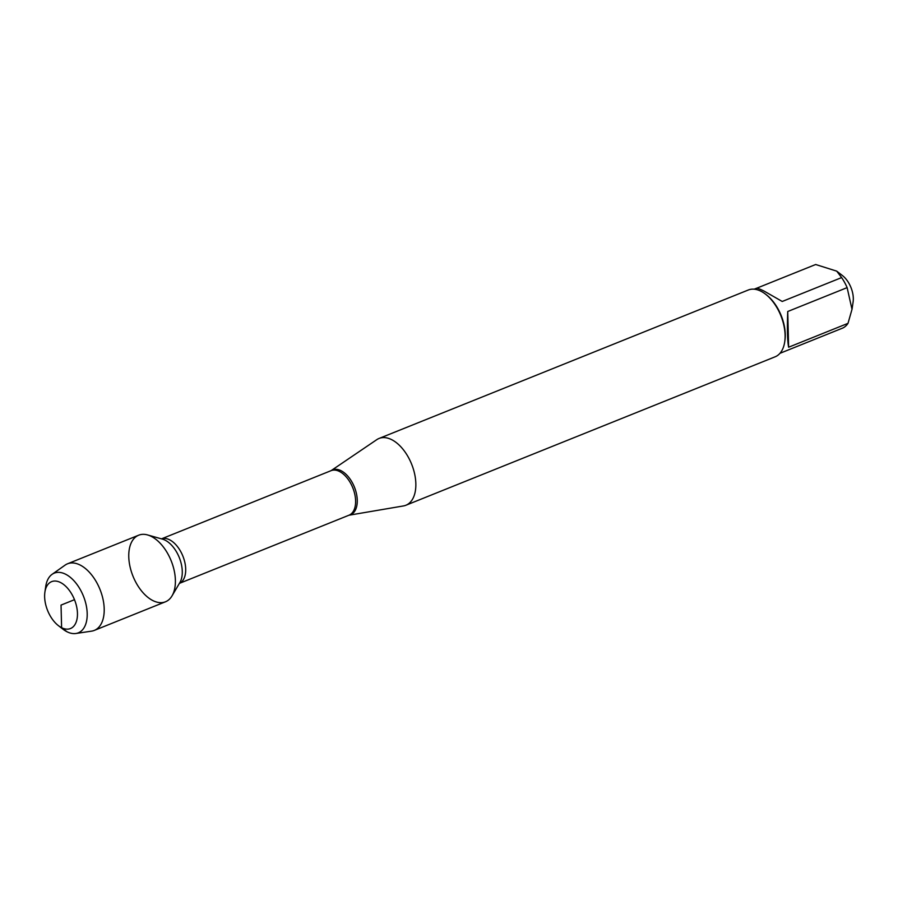 <?xml version="1.0" encoding="UTF-8"?>
<svg xmlns="http://www.w3.org/2000/svg" width="898" height="898" viewBox="0 0 898 898"><rect width="100%" height="100%" fill="white"/><g stroke="black" fill="none" stroke-linecap="round" stroke-linejoin="round"><path stroke-width="1.35" d="M391.685 439.672A35.987 20.643 68.1 0 1 414.651 473.987A35.987 20.643 68.1 0 1 405.896 505.248A35.987 20.643 68.1 0 1 403.426 505.944L348.963 515.216A23.999 13.762 -111.9 0 0 352.791 487.805A23.999 13.762 -111.9 0 0 331.07 470.664A24.179 13.874 68.1 0 1 341.038 470.698A24.179 13.874 68.1 0 1 356.742 495.135A24.179 13.874 68.1 0 1 348.963 515.216L179.376 583.386A23.999 13.762 68.1 0 0 182.878 556.109A23.999 13.762 68.1 0 0 161.483 538.856L331.07 470.664L376.79 439.661A35.987 20.643 68.1 0 1 379.046 438.46A35.987 20.643 68.1 0 1 391.685 439.672M152.862 600.582A35.886 20.587 -111.9 0 0 172.046 595.845A35.886 20.587 -111.9 0 0 171.181 560.812A35.886 20.587 -111.9 0 0 147.553 534.939A35.886 20.587 -111.9 0 0 128.908 559.375A35.886 20.587 -111.9 0 0 152.862 600.582M405.896 505.248L775.142 356.798A35.987 20.643 -111.9 0 0 784.717 341.857A35.987 20.643 -111.9 0 0 765.545 294.174A35.987 20.643 -111.9 0 0 760.932 291.221A35.987 20.643 -111.9 0 0 748.292 290.009L379.046 438.46M756.587 288.258L815.665 264.506L836.712 271.14L842.481 275.596A19.947 11.438 68.1 0 1 853.1 302.02L852.022 309.327M787.737 311.505C787.097 328.724 787.389 340.634 788.612 347.223L787.737 311.505L847.128 287.629L852 309.327L848.004 323.347A34.551 19.812 68.1 0 1 842.852 328.006L779.969 353.307M788.612 347.223L848.004 323.347M836.712 271.14L841.617 277.594A34.551 19.812 68.1 0 1 847.128 287.629M754.197 289.19L756.408 288.303C757.25 288.011 759.876 288.976 764.277 291.188L782.225 301.47L841.617 277.594M784.717 341.857L784.886 340.679A34.551 19.812 -111.9 0 0 766.488 294.903L765.545 294.174M75.87 633.494L91.562 631.148A35.886 20.587 -111.9 0 0 94.279 630.418L165.468 601.795A35.886 20.587 -111.9 0 0 174.201 570.623A35.886 20.587 -111.9 0 0 151.291 536.409A35.886 20.587 -111.9 0 0 138.685 535.197L67.496 563.809A35.886 20.587 -111.9 0 0 65.038 565.168L52.084 574.338A32.171 18.454 68.1 0 1 65.588 574.215A32.171 18.454 68.1 0 1 86.534 606.958A32.171 18.454 68.1 0 1 75.87 633.494A32.171 18.454 68.1 0 1 67.002 631.754A32.171 18.454 68.1 0 1 62.871 629.116L58.359 625.614A25.267 14.491 -111.9 0 0 77.43 615.557A25.267 14.491 -111.9 0 0 60.492 582.499A25.267 14.491 -111.9 0 0 44.9 592.141A25.267 14.491 -111.9 0 0 58.359 625.614M94.279 630.418A35.886 20.587 -111.9 0 0 103.012 599.235A35.886 20.587 -111.9 0 0 80.102 565.022A35.886 20.587 -111.9 0 0 67.496 563.809M44.9 592.141L45.731 586.484A32.171 18.454 68.1 0 1 52.084 574.338M74.489 599.684L61.042 605.095L61.603 627.68L67.002 631.754M172.046 595.845L179.892 582.521A25.571 14.66 -111.9 0 0 179.274 557.557A25.571 14.66 -111.9 0 0 162.448 539.126L147.553 534.939"/></g></svg>
